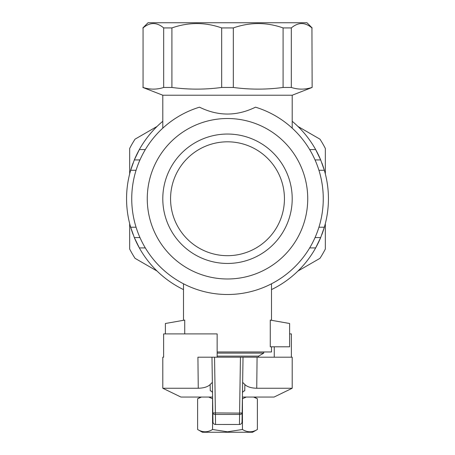 <?xml version="1.0" encoding="UTF-8"?>
<svg xmlns="http://www.w3.org/2000/svg" width="455" height="455" viewBox="0 0 455 455"><rect width="100%" height="100%" fill="white"/><g stroke="black" fill="none" stroke-linecap="round" stroke-linejoin="round"><path stroke-width="0.68" d="M242.418 397.05L274.086 397.05L292.207 388.251L292.207 357.192L257.081 357.192L256.739 388.251C251.223 388.098 247.275 386.869 244.887 384.572L244.733 390.851A2.588 2.349 -179.1 0 0 242.475 393.137L242.032 421.933A2.588 2.588 -179.1 0 1 239.444 424.475L239.586 414.459A2.588 1.587 0.9 0 0 242.174 412.912L242.032 421.933A2.588 2.588 0 0 1 239.444 424.481L215.556 424.475A2.588 2.588 179.1 0 1 212.968 421.933L212.826 412.912A2.588 1.587 -0.9 0 0 215.414 414.459L215.556 424.475L239.444 424.481M212.496 392.847L212.525 393.137A2.588 2.349 -0.9 0 0 210.267 390.851L210.113 384.572C207.73 386.869 203.783 388.092 198.261 388.251L162.793 388.251L180.914 397.05L212.582 397.05M242.64 382.354L244.887 384.572C247.27 386.869 251.217 388.092 256.739 388.251L292.207 388.251M163.629 357.192L162.793 357.192L163.629 357.192L163.629 333.896L217.149 333.896L217.149 357.192M215.556 424.481A2.588 2.588 0 0 1 212.968 421.933L211.973 357.192L214.555 357.192L197.919 357.192L198.261 388.251M291.371 357.192L291.371 333.896L289.619 333.896M212.826 412.912L239.586 413.095L239.586 414.459L215.414 414.459L214.555 357.192L257.081 357.192M274.251 357.192L274.251 346.795M242.708 377.9L242.504 392.847M240.445 357.192L243.027 357.192L242.174 412.912L239.586 413.095L240.445 357.192M210.113 384.572L212.36 382.354M129.664 173.901L129.664 148.466A109.996 109.996 0 0 1 135.038 139.162L157.066 126.444M157.066 271.049L135.038 258.332A109.996 109.996 0 0 1 129.664 249.027L129.664 223.593M325.336 223.593L325.336 249.027A109.996 109.996 0 0 1 319.962 258.332L297.934 271.049M297.934 126.444L319.962 139.162A109.996 109.996 0 0 1 325.336 148.466L325.336 173.901M309.673 247.924L315.651 247.924A100.942 100.942 0 0 0 320.678 237.573L315.651 247.924A100.942 100.942 0 0 1 271.498 289.596M321.912 234.45A100.942 100.942 0 0 0 321.912 163.044M309.673 149.57L315.651 149.57L320.678 159.927A100.942 100.942 0 0 0 292.207 121.275M145.327 149.57L139.349 149.57A100.942 100.942 0 0 0 134.322 159.927L139.349 149.57A100.942 100.942 0 0 1 162.793 121.275M133.088 163.044A100.942 100.942 0 0 0 133.088 234.456M145.327 247.924L139.349 247.924L134.322 237.573A100.942 100.942 0 0 0 183.501 289.596M139.958 237.573L134.322 237.573L130.659 227.221L136.068 227.221A95.766 95.766 0 0 0 318.932 227.221L324.341 227.221L320.678 237.573L315.042 237.573M315.042 159.927L320.678 159.927L324.341 170.278L318.932 170.278A95.766 95.766 0 0 0 255.511 107.175C236.782 116.326 218.11 116.326 199.489 107.175A95.766 95.766 0 0 0 136.068 170.278L130.659 170.278L134.322 159.927L139.958 159.927M292.207 128.151L292.207 95.22L162.793 95.22L162.793 128.151L163.817 127.229M311.937 87.457C305.06 89.68 298.19 89.68 291.319 87.457L283.09 87.457C266.499 89.68 249.909 89.68 233.318 87.457L221.682 87.457C205.091 89.68 188.501 89.68 171.91 87.457L163.681 87.457C156.81 89.68 149.94 89.68 143.063 87.457L143.063 27.926C149.957 22.113 156.827 22.113 163.681 27.926L171.91 27.926C188.546 22.113 205.137 22.113 221.682 27.926L233.318 27.926C249.954 22.113 266.545 22.113 283.09 27.926L291.319 27.926C298.213 22.113 305.083 22.113 311.937 27.926L312.136 87.457L311.937 27.926M143.063 87.457L143.063 27.926M163.681 87.457L163.681 27.926M171.91 87.457L171.91 27.926M221.682 87.457L221.682 27.926M233.318 87.457L233.318 27.926M283.09 87.457L283.09 27.926M291.319 87.457L291.319 27.926M142.864 27.926L148.04 22.75L306.96 22.75L312.136 27.926M227.5 118.516A80.234 80.234 0 0 1 307.734 198.75A80.234 80.234 0 0 1 227.5 278.983A80.234 80.234 0 0 1 147.266 198.75A80.234 80.234 0 0 1 227.5 118.516M217.149 351.971L271.498 351.971L271.498 346.795M270.264 346.795L270.264 320.087L289.619 323.499L289.619 346.795L270.264 346.795M184.736 333.896L184.736 320.087L165.381 323.499L165.381 333.896M162.793 198.75A64.707 64.707 0 0 1 227.5 134.043A64.707 64.707 0 0 1 292.207 198.75A64.707 64.707 0 0 1 227.5 263.451A64.707 64.707 0 0 1 162.793 198.75M136.068 227.221A95.766 95.766 0 0 1 136.068 170.278M318.932 170.278A95.766 95.766 0 0 1 318.932 227.221M217.149 353.125L263.735 353.125L263.735 351.971M217.149 356.111L258.559 356.111L263.735 353.125M250.677 431.778L249.698 431.801M254.396 397.05L257.388 398.773L253.577 397.05L257.388 398.773L257.388 429.492C252.406 432.529 247.423 432.529 242.441 429.492L227.5 431.801L212.559 429.492C207.577 432.529 202.594 432.529 197.612 429.492L197.612 398.773L199.114 397.977M257.388 429.492L252.605 432.25L202.395 432.25L197.612 429.492M205.302 431.801L204.232 431.772M204.045 431.755L203.749 431.721M212.61 398.762L208.748 397.05M201.423 397.05L197.612 398.773L200.604 397.05M246.252 397.05L242.39 398.762M212.559 398.773L212.559 429.492M242.441 398.773L242.441 429.492M227.5 255.687A56.943 56.943 0 0 0 276.811 170.278A56.943 56.943 0 0 0 178.189 170.278A56.943 56.943 0 0 0 227.5 255.687M162.793 388.251L162.793 357.192M242.475 393.137L242.566 392.779M292.207 95.22L312.136 87.457M162.793 95.22L142.864 87.457M271.498 320.303L271.498 283.806M183.501 320.303L183.501 283.806M258.559 357.192L258.559 356.111"/></g></svg>
